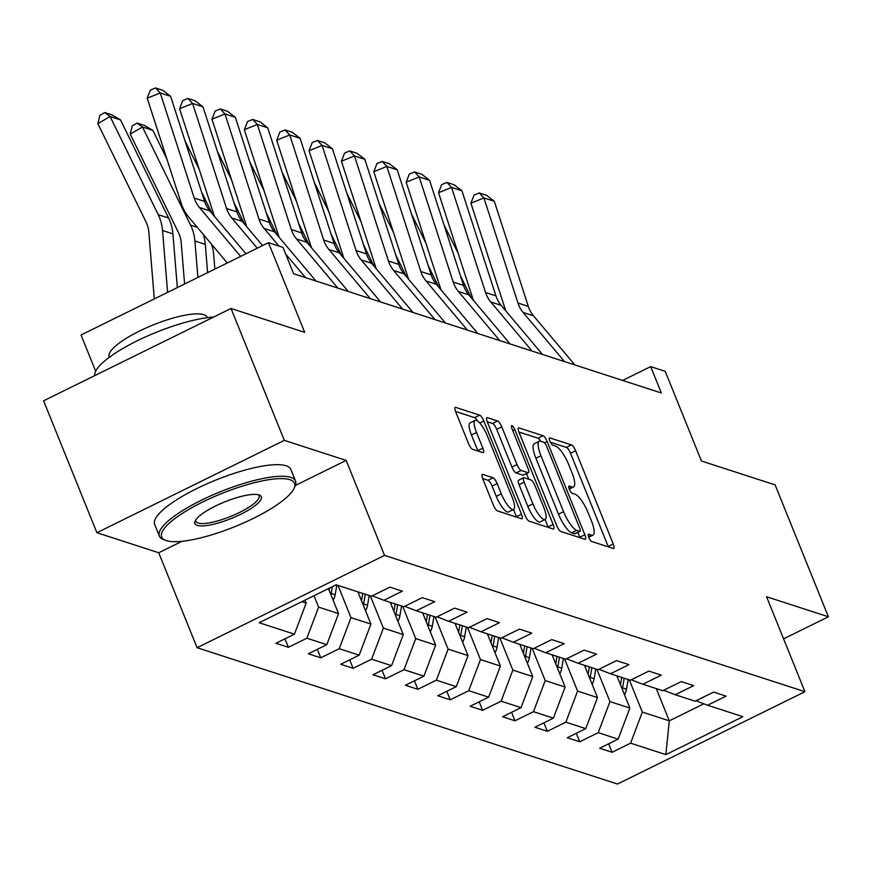 <?xml version="1.0" encoding="UTF-8"?>
<svg xmlns="http://www.w3.org/2000/svg" width="872" height="872" viewBox="0 0 872 872"><rect width="100%" height="100%" fill="white"/><g stroke="black" fill="none" stroke-linecap="round" stroke-linejoin="round"><path stroke-width="1.31" d="M588.774 537.381A4.033 1.112 63.8 0 0 591.663 541.468L613.299 548.488A5.766 1.591 63.8 0 0 613.757 548.488A5.766 1.591 63.8 0 0 613.245 543.975L575.585 450.759A5.766 1.591 63.8 0 0 571.454 444.916L549.818 437.908A4.033 1.112 63.8 0 0 549.502 437.908A4.033 1.112 63.8 0 0 549.861 441.069A4.033 1.112 63.8 0 0 552.75 445.156L555.551 446.061A18.454 5.09 63.8 0 1 568.762 464.743L571.901 472.515A18.454 5.09 63.8 0 1 573.536 486.958A18.454 5.09 63.8 0 1 572.076 486.968L569.274 486.064A4.033 1.112 63.8 0 0 568.958 486.064A4.033 1.112 63.8 0 0 569.318 489.225A4.033 1.112 63.8 0 0 572.206 493.312L575.008 494.217A18.454 5.09 63.8 0 1 588.219 512.91L591.358 520.671A18.454 5.09 63.8 0 1 592.993 535.114A18.454 5.09 63.8 0 1 591.532 535.135L588.731 534.22A4.033 1.112 63.8 0 0 588.415 534.231A4.033 1.112 63.8 0 0 588.774 537.381M482.761 474.433A5.766 1.591 63.8 0 0 482.303 474.444A5.766 1.591 63.8 0 0 482.816 478.957L493.389 505.106A5.766 1.591 63.8 0 0 497.509 510.948L521.543 518.742A5.766 1.591 63.8 0 0 522.001 518.731A5.766 1.591 63.8 0 0 521.489 514.218L483.829 421.002A5.766 1.591 63.8 0 0 479.698 415.17L455.664 407.377A5.766 1.591 63.8 0 0 455.217 407.377A5.766 1.591 63.8 0 0 455.718 411.889L468.482 443.477A5.766 1.591 63.8 0 0 472.613 449.32L482.903 452.655A5.766 1.591 63.8 0 0 483.361 452.644A5.766 1.591 63.8 0 0 482.848 448.143L476.515 432.468A15.424 4.251 63.8 0 1 475.153 420.402A15.424 4.251 63.8 0 1 487.415 436.011L512.202 497.367A15.424 4.251 63.8 0 1 513.575 509.444A15.424 4.251 63.8 0 1 501.313 493.835L497.182 483.611A5.766 1.591 63.8 0 0 493.051 477.769L482.761 474.433L482.02 474.804M783.579 638.86L828.4 616.787L775.11 484.897L701.448 461.016L665.216 371.319L650.686 366.611L661.347 392.989L293.646 273.764L282.997 247.386L268.467 242.678L81.031 335.001L95.658 371.21M295.401 485.432L346.162 460.416L284.327 440.371L231.036 308.481L304.699 332.363L268.467 242.678M346.162 460.416L384.53 555.388L804.932 691.703L617.496 784.037L197.094 647.711L384.53 555.388M828.4 616.787L766.564 596.742L804.932 691.703M556.728 525.642A5.766 1.591 63.8 0 0 560.86 531.484L584.894 539.278A5.766 1.591 63.8 0 0 585.341 539.267A5.766 1.591 63.8 0 0 584.84 534.754L547.169 441.548A5.766 1.591 63.8 0 0 543.049 435.706L519.014 427.912A5.766 1.591 63.8 0 0 518.557 427.923A5.766 1.591 63.8 0 0 519.069 432.436L556.728 525.642M553.219 529.01L529.184 521.216A5.766 1.591 63.8 0 1 525.053 515.374L487.394 422.157A5.766 1.591 63.8 0 1 486.881 417.644A5.766 1.591 63.8 0 1 487.339 417.644L497.629 420.98A5.766 1.591 63.8 0 1 501.749 426.822L517.031 464.623A5.766 1.591 63.8 0 0 521.162 470.455L527.985 472.668A5.766 1.591 63.8 0 0 528.432 472.668A5.766 1.591 63.8 0 0 527.92 468.155L512.028 428.795A4.033 1.112 63.8 0 1 511.668 425.634A4.033 1.112 63.8 0 1 514.872 429.722L553.164 524.486A5.766 1.591 63.8 0 1 553.676 528.999A5.766 1.591 63.8 0 1 553.219 529.01M284.327 440.371L96.89 532.705L43.6 400.804L231.036 308.481M288.392 647.318L306.879 638.206L326.804 644.67L308.317 653.782L320.765 657.815L339.252 648.703L359.177 655.166L340.68 664.279L353.138 668.312L371.625 659.199L391.55 665.663L373.053 674.764L385.5 678.808L403.998 669.696L423.912 676.16L405.425 685.261L417.873 689.305L436.371 680.193L456.285 686.656L437.798 695.758L450.246 699.802L468.733 690.689L488.658 697.153L470.161 706.255L482.619 710.298L501.106 701.186L521.031 707.65L502.534 716.751L514.981 720.795L533.479 711.683L553.393 718.147L534.907 727.248L547.354 731.292L565.852 722.179L585.766 728.643L567.28 737.745L579.727 741.789L598.214 732.676L618.139 739.14L599.642 748.241L612.1 752.285L630.587 743.173L665.859 754.607L742.868 716.686L707.595 705.241L726.082 696.139L713.634 692.096L695.137 701.208L675.222 694.744L693.709 685.643L681.261 681.599L662.774 690.711L642.849 684.248L661.336 675.146L648.888 671.102L630.402 680.215L610.476 673.751L628.974 664.649L616.515 660.605L598.029 669.718L578.103 663.254L596.601 654.153L584.153 650.109L565.656 659.221L545.741 652.757L564.228 643.656L551.78 639.612L533.283 648.724L513.368 642.261L531.855 633.159L519.407 629.115L500.92 638.228L480.995 631.764L499.493 622.663L487.034 618.619L468.547 627.731L448.622 621.267L467.12 612.166L454.672 608.122L436.174 617.234L416.26 610.771L434.747 601.669L422.299 597.636L403.801 606.738L383.887 600.285L402.373 591.172L389.926 587.139L371.439 596.241L336.156 584.807L259.158 622.739L294.431 634.173L275.944 643.285L288.392 647.318L284.97 638.838M328.45 588.6L338.543 613.583L318.618 607.13L314.007 595.718M318.618 607.13L306.879 638.206M338.543 613.583L326.804 644.67M383.887 600.285L372.311 595.805M357.891 591.848L370.916 624.08L350.991 617.627L337.965 585.395M350.991 617.627L339.252 648.703M370.916 624.08L359.177 655.166M416.26 610.771L404.684 606.302M390.264 602.345L403.278 634.576L383.364 628.113L370.338 595.892M383.364 628.113L371.625 659.199M403.278 634.576L391.55 665.663M448.622 621.267L437.057 616.798M422.626 612.842L435.651 645.073L415.737 638.609L402.711 606.389M415.737 638.609L403.998 669.696M435.651 645.073L423.912 676.16M480.995 631.764L469.43 627.295M454.999 623.338L468.024 655.57L448.099 649.106L435.084 616.875M448.099 649.106L436.371 680.193M468.024 655.57L456.285 686.656M513.368 642.261L501.792 637.792M487.372 633.835L500.397 666.066L480.472 659.603L467.447 627.371M480.472 659.603L468.733 690.689M500.397 666.066L488.658 697.153M545.741 652.757L534.165 648.288M519.745 644.332L532.759 676.563L512.845 670.099L499.82 637.868M512.845 670.099L501.106 701.186M532.759 676.563L521.031 707.65M578.103 663.254L566.538 658.785M552.118 654.828L565.132 687.06L545.218 680.596L532.192 648.365M545.218 680.596L533.479 711.683M565.132 687.06L553.393 718.147M610.476 673.751L598.911 669.282M584.48 665.325L597.505 697.556L577.58 691.093L564.566 658.861M577.58 691.093L565.852 722.179M597.505 697.556L585.766 728.643M642.849 684.248L631.274 679.779M616.853 675.822L629.878 708.053L609.953 701.589L596.928 669.358M609.953 701.589L598.214 732.676M629.878 708.053L618.139 739.14M675.222 694.744L663.647 690.275M656.278 688.608L669.304 720.839L642.326 712.086L629.301 679.855M642.326 712.086L630.587 743.173M703.868 703.802L669.304 720.839L665.859 754.607M707.595 705.241L696.019 700.772M96.89 532.705L158.726 552.75L197.094 647.711M650.686 366.611L622.619 380.432M301.875 601.691L306.17 603.086L304.993 600.154M306.17 603.086L294.431 634.173M608.667 743.794L612.1 752.285M576.305 733.308L579.727 741.789M543.932 722.812L547.354 731.292M511.559 712.315L514.981 720.795M479.186 701.818L482.619 710.298M446.813 691.322L450.246 699.802M414.451 680.825L417.873 689.305M382.078 670.328L385.5 678.808M349.705 659.832L353.138 668.312M317.332 649.335L320.765 657.815M158.726 552.75L181.965 541.305M608.34 546.886A5.766 1.591 63.8 0 0 608.176 546.472L570.517 453.255A5.766 1.591 63.8 0 0 566.397 447.412L550.385 442.224M540.727 441.254A5.766 1.591 63.8 0 0 537.98 438.202L518.905 432.022M579.934 537.664A5.766 1.591 63.8 0 0 579.771 537.25L577.809 532.4M579.717 531.299A4.033 1.112 63.8 0 0 580.043 531.299A4.033 1.112 63.8 0 0 579.684 528.138L546.624 446.322A4.033 1.112 63.8 0 0 543.736 442.235L540.782 441.276A18.454 5.09 63.8 0 0 539.321 441.287A18.454 5.09 63.8 0 0 540.956 455.729L563.552 511.657A18.454 5.09 63.8 0 0 576.763 530.34L579.717 531.299L574.659 533.795A4.033 1.112 63.8 0 0 574.975 533.795A4.033 1.112 63.8 0 0 575.171 533.544M539.321 441.287L534.253 443.783A18.454 5.09 63.8 0 0 535.888 458.225L540.956 455.729M574.659 533.795L571.705 532.836A18.454 5.09 63.8 0 1 558.483 514.153L535.888 458.225M487.23 421.743L492.56 423.476L497.629 420.98M528.432 472.668L523.374 475.164A5.766 1.591 63.8 0 1 522.917 475.164L516.093 472.951A5.766 1.591 63.8 0 1 511.962 467.12L496.691 429.318A5.766 1.591 63.8 0 0 492.56 423.476M526.535 473.605L528.803 479.24M545.065 519.483L548.096 526.982L553.164 524.486M532.879 503.853A15.424 4.251 63.8 0 0 545.142 519.45A15.424 4.251 63.8 0 0 543.768 507.384L535.037 485.759A5.766 1.591 63.8 0 0 530.906 479.927L524.083 477.714A5.766 1.591 63.8 0 0 523.625 477.714A5.766 1.591 63.8 0 0 524.137 482.227L532.879 503.853L527.811 506.349A15.424 4.251 63.8 0 0 540.073 521.947L545.142 519.45M519.014 480.21A5.766 1.591 63.8 0 0 518.567 480.21A5.766 1.591 63.8 0 0 519.08 484.723L524.137 482.227M527.811 506.349L519.08 484.723M513.575 509.444L508.507 511.94A15.424 4.251 63.8 0 1 496.244 496.332L492.113 486.107A5.766 1.591 63.8 0 0 487.982 480.265L482.652 478.543M475.153 420.402L470.084 422.898A15.424 4.251 63.8 0 0 471.447 434.965L476.515 432.468M477.943 451.042A5.766 1.591 63.8 0 0 477.78 450.628L471.447 434.965M477.551 421.002A5.766 1.591 63.8 0 0 474.641 417.666L455.566 411.475M516.584 517.129A5.766 1.591 63.8 0 0 516.42 516.715L513.499 509.477M624.494 694.733A15.565 14.453 -72 0 0 626.499 689.196L628.178 679.495M443.924 224.693L458.182 253.403M617.55 677.555L617.801 676.127M460.514 275.944L471.163 297.668M622.281 689.24A15.565 14.453 -72 0 0 622.564 687.921L624.232 678.209M621.747 677.402L620.472 684.782M564.5 361.586L523.124 312.449A29.376 27.272 108 0 1 517.935 303.02L483.927 197.922L470.913 203.187L504.921 308.296A44.058 40.908 -72 0 0 505.869 310.944M574.877 364.954L533.5 315.817A29.376 27.272 108 0 1 528.312 306.388L494.304 201.279L483.927 197.922L479.295 192.93L486.554 195.284L494.304 201.279M470.913 203.187L474.085 195.045L479.295 192.93M166.29 540.596A71.668 17.832 158 0 0 235.734 526.296A71.668 17.832 158 0 0 294.038 488.451A71.668 17.832 158 0 0 289.907 479.709A71.668 17.832 158 0 0 203.677 501.509A71.668 17.832 158 0 0 165.593 540.346A71.668 17.832 158 0 0 166.29 540.596M165.593 540.346L163.413 539.506A73.433 18.268 -22 0 1 159.369 536.084A73.433 18.268 -22 0 1 210.893 495.765A73.433 18.268 -22 0 1 290.79 477.376A73.433 18.268 -22 0 1 295.553 481.061A73.433 18.268 -22 0 1 295.019 486.336L294.038 488.451M197.203 525.38A35.839 8.916 -22 0 1 195.132 521.009A35.839 8.916 -22 0 1 224.278 502.076A35.839 8.916 -22 0 1 259.006 494.936A35.839 8.916 -22 0 1 259.355 495.056A35.839 8.916 -22 0 1 240.312 514.48A35.839 8.916 -22 0 1 197.203 525.38M195.775 519.886A34.073 8.48 158 0 0 195.873 521.336A34.073 8.48 158 0 0 198.075 523.047A34.073 8.48 158 0 0 235.146 514.513A34.073 8.48 158 0 0 259.049 495.808A34.073 8.48 158 0 0 258.112 494.697M109.316 357.291L109.164 356.921A52.876 13.156 -22 0 1 146.256 327.883A52.876 13.156 -22 0 1 203.775 314.65A52.876 13.156 -22 0 1 207.209 317.299L207.362 317.68M159.369 536.084L154.682 524.475A73.433 18.268 -22 0 1 206.206 484.156A73.433 18.268 -22 0 1 286.092 465.768A73.433 18.268 -22 0 1 290.856 469.452L295.553 481.061M94.71 375.636A73.433 18.268 -22 0 1 137.155 340.832A73.433 18.268 -22 0 1 213.607 317.059M592.121 684.237A15.565 14.453 -72 0 0 594.126 678.71L595.805 668.998M411.562 214.196L425.808 242.907M585.188 667.058L585.428 665.63M428.141 265.448L438.79 287.171M589.908 678.743A15.565 14.453 -72 0 0 590.191 677.424L591.859 667.712M589.374 666.906L588.099 674.285M559.759 673.74A15.565 14.453 -72 0 0 561.764 668.214L563.432 658.502M379.189 203.699L393.446 232.41M552.815 656.562L553.055 655.134M395.768 254.951L406.417 276.675M557.535 668.246A15.565 14.453 -72 0 0 557.818 666.927L559.497 657.226M557.001 656.409L555.737 663.788M532.127 351.089L490.751 301.952A29.376 27.272 108 0 1 485.562 292.523L451.565 187.425L438.54 192.69L472.548 297.799A44.058 40.908 -72 0 0 473.496 300.448M542.504 354.457L501.128 305.32A29.376 27.272 108 0 1 495.939 295.891L461.931 190.794L451.565 187.425L446.922 182.433L454.181 184.788L461.931 190.794M438.54 192.69L441.712 184.548L446.922 182.433M499.765 340.592L458.389 291.455A29.376 27.272 108 0 1 453.189 282.027L419.192 176.929L406.178 182.194L440.175 287.302A44.058 40.908 -72 0 0 441.123 289.951M510.131 343.96L468.765 294.823A29.376 27.272 108 0 1 463.566 285.395L429.569 180.297L419.192 176.929L414.549 171.937L421.819 174.291L429.569 180.297M406.178 182.194L409.35 174.051L414.549 171.937M527.386 663.243A15.565 14.453 -72 0 0 529.391 657.717L531.07 648.005M346.816 193.203L361.073 221.913M520.442 646.065L520.693 644.637M363.395 244.454L374.044 266.178M525.162 657.75A15.565 14.453 -72 0 0 525.445 656.431L527.124 646.73M524.628 645.912L523.364 653.292M495.013 652.757A15.565 14.453 -72 0 0 497.018 647.22L498.697 637.508M314.443 182.706L328.7 211.416M488.069 635.568L488.32 634.14M331.033 233.958L341.682 255.681M492.8 647.253A15.565 14.453 -72 0 0 493.072 645.934L494.751 636.233M492.266 635.426L490.99 642.795M462.64 642.261A15.565 14.453 -72 0 0 464.645 636.724L466.324 627.012M282.081 172.209L296.327 200.92M455.707 625.071L455.947 623.644M298.66 223.461L309.309 245.185M460.427 636.756A15.565 14.453 -72 0 0 460.71 635.437L462.378 625.736M459.893 624.93L458.618 632.298M467.392 330.096L426.016 280.958A29.376 27.272 108 0 1 420.816 271.53L386.819 166.432L373.805 171.708L407.802 276.805A44.058 40.908 -72 0 0 408.761 279.454M477.769 333.464L436.392 284.327A29.376 27.272 108 0 1 431.193 274.898L397.196 169.8L386.819 166.432L382.187 161.44L389.446 163.794L397.196 169.8M373.805 171.708L376.977 163.555L382.187 161.44M435.019 319.599L393.643 270.462A29.376 27.272 108 0 1 388.454 261.033L354.446 155.935L341.432 161.211L375.429 266.309A44.058 40.908 -72 0 0 376.388 268.958M445.396 322.967L404.019 273.83A29.376 27.272 108 0 1 398.82 264.401L364.823 159.304L354.446 155.935L349.814 150.943L357.073 153.298L364.823 159.304M341.432 161.211L344.603 153.058L349.814 150.943M402.646 309.113L361.27 259.965A29.376 27.272 108 0 1 356.081 250.537L322.084 145.439L309.059 150.714L343.067 255.812A44.058 40.908 -72 0 0 344.015 258.461M413.023 312.47L371.646 263.333A29.376 27.272 108 0 1 366.458 253.905L332.45 148.807L322.084 145.439L317.441 140.447L324.7 142.801L332.45 148.807M309.059 150.714L312.231 142.561L317.441 140.447M370.284 298.616L328.908 249.468A29.376 27.272 108 0 1 323.708 240.04L289.711 134.942L276.697 140.218L310.694 245.315A44.058 40.908 -72 0 0 311.642 247.964M380.65 301.974L339.284 252.836A29.376 27.272 108 0 1 334.085 243.408L300.088 138.31L289.711 134.942L285.068 129.95L292.338 132.304L300.088 138.31M276.697 140.218L279.868 132.064L285.068 129.95M337.911 288.12L296.535 238.972A29.376 27.272 108 0 1 291.335 229.543L257.338 124.445L244.324 129.721L278.321 234.819A44.058 40.908 -72 0 0 279.28 237.467M348.288 291.477L306.911 242.34A29.376 27.272 108 0 1 301.712 232.911L267.715 127.813L257.338 124.445L252.706 119.453L259.965 121.808L267.715 127.813M244.324 129.721L247.495 121.568L252.706 119.453M305.538 277.623L285.678 254.025M278.986 246.089L264.161 228.475A29.376 27.272 108 0 1 258.973 219.046L224.965 113.949L211.951 119.224L245.948 224.322A44.058 40.908 -72 0 0 246.907 226.971M315.915 280.98L274.538 231.843A29.376 27.272 108 0 1 269.339 222.415L235.342 117.317L224.965 113.949L220.333 108.956L227.592 111.311L235.342 117.317M211.951 119.224L215.122 111.071L220.333 108.956M257.24 248.204L231.789 217.978A29.376 27.272 108 0 1 226.6 208.55L192.603 103.452L179.578 108.728L213.585 213.825A44.058 40.908 -72 0 0 214.534 216.474M262.57 245.577L242.165 221.346A29.376 27.272 108 0 1 236.977 211.918L202.969 106.82L192.603 103.452L187.96 98.46L195.219 100.825L202.969 106.82M179.578 108.728L182.749 100.574L187.96 98.46M430.278 631.764A15.565 14.453 -72 0 0 432.283 626.227L433.951 616.515M249.708 161.712L263.965 190.423M423.334 614.575L423.574 613.147M266.287 212.964L276.936 234.688M428.054 626.27A15.565 14.453 -72 0 0 428.337 624.941L430.016 615.24M427.52 614.433L426.245 621.801M397.905 621.267A15.565 14.453 -72 0 0 399.91 615.73L401.578 606.018M217.335 151.216L231.592 179.926M390.961 604.078L391.212 602.65M233.914 202.468L244.563 224.191M395.681 615.774A15.565 14.453 -72 0 0 395.964 614.444L397.643 604.743M395.147 603.936L393.882 611.305M365.532 610.771A15.565 14.453 -72 0 0 367.537 605.233L369.216 595.522M184.962 140.719L199.219 169.43M358.588 593.581L358.839 592.153M201.552 191.971L212.201 213.695M214.883 269.077L213.596 253.381A29.376 27.272 -72 0 0 211.166 243.789M363.308 605.277A15.565 14.453 -72 0 0 363.591 603.947L365.27 594.246M362.785 593.44L361.509 600.808M333.159 600.274A15.565 14.453 -72 0 0 335.164 594.737L336.843 585.025M152.851 130.364L142.474 127.007L130.222 134.179L132.217 125.928L137.111 123.05L144.381 125.405L152.851 130.364L166.846 158.933M203.361 234.524A44.058 40.908 108 0 1 205.291 244.367L207.601 272.653M137.111 123.05L142.474 127.007L190.587 225.15A44.058 40.908 108 0 1 194.914 240.999L197.9 277.438M184.591 283.989L181.223 242.885A29.376 27.272 -72 0 0 178.335 232.323L130.222 134.179M330.946 594.78A15.565 14.453 -72 0 0 331.229 593.451L332.396 586.66M329.529 588.077L329.136 590.311M120.478 119.867L110.101 116.51L97.849 123.682L99.844 115.431L104.749 112.553L112.008 114.908L120.478 119.867L168.59 218.022A44.058 40.908 108 0 1 172.918 233.87L177.321 287.575M104.749 112.553L110.101 116.51L158.214 214.654A44.058 40.908 108 0 1 162.541 230.502L167.609 292.36M154.3 298.911L148.85 232.388A29.376 27.272 -72 0 0 145.973 221.826L97.849 123.682M240.607 256.401L199.426 207.482A29.376 27.272 108 0 1 194.227 198.053L160.23 92.955L147.215 98.231L181.213 203.329A44.058 40.908 -72 0 0 189.006 217.466L227.298 262.952M245.937 253.774L209.792 210.85A29.376 27.272 108 0 1 204.604 201.421L170.607 96.323L160.23 92.955L155.587 87.963L162.857 90.328L170.607 96.323M147.215 98.231L150.387 90.078L155.587 87.963M588.491 536.629L591.532 535.135M569.034 488.473L572.076 486.968M566.397 447.412L571.454 444.916M570.517 453.255L575.585 450.759M608.176 546.472L613.245 543.975M518.273 428.283L519.014 427.912M537.98 438.202L543.049 435.706M544.542 442.845L547.169 441.548M579.771 537.25L584.84 534.754M558.483 514.153L563.552 511.657M571.705 532.836L576.763 530.34M486.598 418.004L487.339 417.644M496.691 429.318L501.749 426.822M511.962 467.12L517.031 464.623M516.093 472.951L521.162 470.455M522.917 475.164L527.985 472.668M512.812 430.735L514.872 429.722M487.982 480.265L493.051 477.769M492.113 486.107L497.182 483.611M496.244 496.332L501.313 493.835M477.78 450.628L482.848 448.143M454.933 407.736L455.664 407.377M474.641 417.666L479.698 415.17M479.742 423.018L483.829 421.002M516.42 516.715L521.489 514.218M622.564 687.921L626.499 689.196M523.124 312.449L533.5 315.817M517.935 303.02L528.312 306.388M590.191 677.424L594.126 678.71M557.818 666.927L561.764 668.214M490.751 301.952L501.128 305.32M485.562 292.523L495.939 295.891M458.389 291.455L468.765 294.823M453.189 282.027L463.566 285.395M525.445 656.431L529.391 657.717M493.072 645.934L497.018 647.22M460.71 635.437L464.645 636.724M426.016 280.958L436.392 284.327M420.816 271.53L431.193 274.898M393.643 270.462L404.019 273.83M388.454 261.033L398.82 264.401M361.27 259.965L371.646 263.333M356.081 250.537L366.458 253.905M328.908 249.468L339.284 252.836M323.708 240.04L334.085 243.408M296.535 238.972L306.911 242.34M291.335 229.543L301.712 232.911M264.161 228.475L274.538 231.843M258.973 219.046L269.339 222.415M231.789 217.978L242.165 221.346M226.6 208.55L236.977 211.918M428.337 624.941L432.283 626.227M395.964 614.444L399.91 615.73M363.591 603.947L367.537 605.233M331.229 593.451L335.164 594.737M197.301 227.33L190.587 225.15M205.291 244.367L194.914 240.999M168.59 218.022L158.214 214.654M172.918 233.87L162.541 230.502M199.426 207.482L209.792 210.85M194.227 198.053L204.604 201.421M588.709 537.228L592.993 535.114M569.253 489.061L573.536 486.958M574.975 533.795L580.043 531.299M518.567 480.21L523.625 477.714"/></g></svg>
